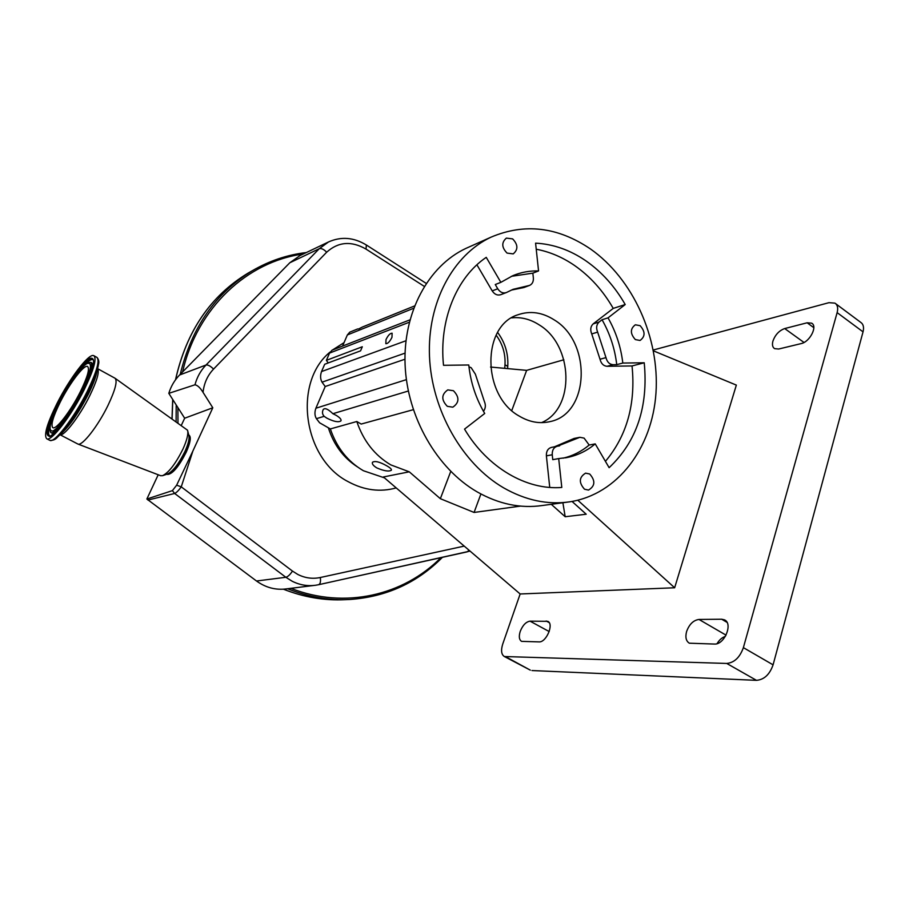 <?xml version="1.0" encoding="UTF-8"?>
<svg xmlns="http://www.w3.org/2000/svg" width="909" height="909" viewBox="0 0 909 909"><rect width="100%" height="100%" fill="white"/><g stroke="black" fill="none" stroke-linecap="round" stroke-linejoin="round"><path stroke-width="1.36" d="M176.641 485.19L192.878 451.023L181.255 486.849L176.641 485.19L172.403 490.621L146.86 499.03L158.211 474.759M314.219 585.419L286.494 588.873C275.722 590.282 265.723 587.657 256.497 580.999L146.86 499.03M172.403 490.621L174.653 493.462L147.974 500.064M192.878 451.023L212.797 407.777L184.663 418.22L168.813 393.347C170.994 386.234 174.585 380.121 179.573 375.008L289.801 262.769L299.993 255.577M168.813 393.347L194.969 384.791C197.526 385.234 200.207 387.757 203.048 392.358L212.797 407.777M188.72 434.957L189.163 435.263C191.31 437.195 190.322 442.853 186.197 452.228C178.937 466.453 172.767 473.862 167.688 474.453L167.506 474.384M181.368 425.264L184.663 418.22M384.462 477.861L363.395 470.726C347.727 461.545 336.716 447.614 330.353 428.934L319.604 422.787L316.412 418.663C314.662 415.754 314.48 412.277 315.889 408.232L325.206 386.518L322.047 382.178C320.309 379.133 320.127 375.599 321.536 371.565L324.695 364.259L360.566 350.851L362.305 346.761L326.388 360.35L328.217 362.952M330.353 428.934L356.805 421.515C363.384 440.888 374.724 455.352 390.813 464.897L409.266 471.816L383.416 476.964L520.153 593.975L502.757 643.981C500.779 650.355 501.313 654.537 504.359 656.525L726.745 663.445C734.336 662.672 739.869 657.412 743.38 647.64L837.132 312.616C838.291 308.049 837.564 304.879 834.939 303.129L828.951 302.674L653.264 350.01M376.758 467.885C384.018 471.01 388.893 471.782 391.381 470.203C391.756 469.237 390.188 467.76 386.666 465.772C379.678 461.829 374.94 460.67 372.451 462.295C371.861 463.863 373.292 465.726 376.758 467.885M505.972 656.9L530.072 670.013M531.97 670.547L756.47 680.341L726.745 663.445M743.38 647.64L773.082 664.843C769.684 674.523 764.139 679.693 756.47 680.341M773.082 664.843L863.039 331.853L837.132 312.616M835.757 303.742L860.675 322.32C863.357 324.127 864.152 327.308 863.039 331.853M725.382 636.38C722.098 637.459 719.314 639.879 717.053 643.652M520.232 631.38C518.675 636.448 519.13 639.777 521.584 641.368L539.094 641.89C546.32 642.538 554.195 623.779 547.763 621.336L530.027 621.154C525.993 621.813 522.72 625.222 520.232 631.38M686.59 631.562C685.125 637.254 686.045 641.129 689.352 643.197L714.519 644.061C724.484 644.845 733.233 623.472 724.484 619.847L721.678 619.222L698.976 619.449C693.397 620.233 689.272 624.267 686.59 631.562M772.968 340.943C771.946 344.681 772.491 347.249 774.604 348.647L778.683 349.022L801.136 343.602C809.805 341.989 817.907 326.161 811.623 323.161L807.135 322.786L784.706 328.558C779.218 330.535 775.309 334.671 772.968 340.943M520.153 593.975L674.648 587.771L736.347 385.098L653.423 350.851M674.648 587.771L577.817 500.245M567.216 502.166L542.287 505.518C520.505 508.642 498.836 504.12 477.282 491.962C436.888 468.714 407.084 416.833 405.084 364.577C403.051 312.298 428.514 265.894 465.851 248.43L469.124 246.964M590.418 248.93C633.107 278.858 659.661 337.853 655.98 392.927C652.344 447.944 617.711 494.496 569.693 501.836C547.57 505.018 525.504 500.325 503.495 487.769C462.283 463.749 431.695 410.209 429.491 356.396C427.241 302.538 453.068 254.918 491.008 237.169C524.595 222.932 557.728 226.852 590.418 248.93M635.368 339.591C630.096 333.705 630.085 328.774 635.334 324.797L640.106 325.672C645.367 331.603 645.356 336.535 640.05 340.466L635.368 339.591M584.521 489.224C578.635 482.588 578.999 477.225 585.589 473.146L589.691 473.998C595.565 480.702 595.168 486.054 588.498 490.076L584.521 489.224M447.33 406.334C441.16 399.949 441.308 394.472 447.773 389.893L453.421 390.711C459.602 397.176 459.397 402.664 452.818 407.175L447.33 406.334M507.074 253.1C501.609 247.475 501.37 242.476 506.358 238.113L512.619 238.885C518.073 244.578 518.278 249.589 513.21 253.895L507.074 253.1M538.56 270.939C529.697 270.677 521.175 272.234 512.994 275.597L500.859 282.347L486.247 257.349C456.557 277.336 438.82 320.229 443.512 365.304L468.771 364.986C470.601 382.382 475.918 398.54 484.724 413.47L464.533 429.116C487.406 467.715 526.618 490.337 561.796 487.451L558.694 458.579L567.091 457.522C577.545 455.409 586.93 450.864 595.225 443.887L609.121 467.68C636.709 441.604 648.412 406.63 644.231 362.782L622.813 363.055C620.904 346.931 615.984 331.876 608.041 317.855L625.21 304.549C614.893 286.551 601.838 272.007 586.044 260.94C570.148 250.02 553.331 244.089 535.583 243.146L538.56 270.939L532.844 273.154L533.356 277.893C533.583 281.585 532.333 284.085 529.606 285.392L513.119 289.323L506.29 292.584C502.961 293.584 500.109 292.312 497.746 288.767L495.269 284.528L500.859 282.347M605.428 461.352C626.949 435.672 635.823 403.869 632.039 365.941L607.053 366.293C603.485 365.963 601.144 363.623 600.02 359.248L591.736 333.921C590.055 329.74 590.543 326.388 593.179 323.877L613.234 308.401C603.008 290.619 590.055 276.279 574.386 265.371C562.353 257.133 549.638 251.759 536.23 249.225M506.097 292.653L500.734 294.686C497.416 295.686 494.576 294.425 492.212 290.903L476.918 264.803M532.844 273.154L511.301 276.336M529.424 285.46L523.97 287.517L511.29 290.096M468.964 366.793L471.192 367.725L475.384 374.19L484.304 401.289C485.929 405.05 485.656 408.391 483.463 411.311M558.694 458.579L552.763 459.659L552.24 454.761C552.058 450.205 553.717 447.376 557.217 446.262L579.874 437.297L584.089 438.115L589.18 445.035C581.476 451.5 572.806 455.875 563.194 458.159M549.74 487.406L546.389 455.863C546.207 451.33 547.866 448.512 551.354 447.41L557.16 446.274M554.445 446.808L574.079 438.456M595.225 443.887L589.18 445.035M632.039 365.941L644.231 362.782M616.745 364.657L613.041 364.702C609.462 364.373 607.11 362.009 605.973 357.612L597.645 332.126C595.952 327.922 596.44 324.558 599.088 322.036L602.053 319.741C609.962 333.66 614.859 348.636 616.745 364.657L622.813 363.055M608.041 317.855L602.053 319.741M613.234 308.401L625.21 304.549M554.342 319.968C592.02 342.466 589.6 414.061 549.888 421.64C539.56 423.992 529.299 422.106 519.084 416.004C481.759 395.404 481.634 325.445 518.107 314.719C530.299 310.56 542.378 312.31 554.342 319.968M541.525 422.64C575.352 408.652 573.42 345.34 539.276 324.933C530.413 319.207 521.198 316.855 511.631 317.866M572.056 501.45L586.214 514.221L565.182 516.732L551.286 504.313M563.864 359.771L526.641 370.361L490.553 367.043M520.448 506.108L474.078 512.449L480.906 493.985M511.767 410.55L526.641 370.361M562.887 502.745L565.182 516.732M362.384 327.047L358.578 328.978M342.568 346.079L347.352 334.955L349.795 332.137M326.388 360.35L329.535 353.09L332.126 350.147M325.206 386.518L404.959 359.225M324.149 416.333C322.309 414.299 322.002 412.027 323.24 409.527C324.865 407.664 328.081 409.05 332.887 413.709L336.16 415.333C339.898 417.595 341.5 419.435 340.966 420.856C338.523 422.571 333.808 421.651 326.797 418.117L324.149 416.333L316.412 418.663M474.078 512.449L440.354 498.689L450.75 471.419M409.266 471.816L440.354 498.689M356.805 421.515L361.191 424.06L413.3 409.686M386.007 339.568L385.848 343.704C387.802 343.727 389.847 341.602 391.972 337.319L392.12 333.205C390.166 333.171 388.12 335.296 386.007 339.568M80.378 391.688C87.571 376.883 89.946 368.463 87.503 366.441C83.958 364.464 69.663 383.246 60.312 401.926C52.983 416.799 50.518 425.401 52.904 427.719C56.256 429.9 70.891 410.811 80.378 391.688M160.643 475.691L162.586 475.68C168.915 472.487 175.698 463.635 182.925 449.137C187.015 440.047 188.561 433.729 187.538 430.207L115.284 378.417M77.64 443.91L78.026 444.092C82.23 446.183 98.024 425.98 107.898 405.596C115.341 389.904 117.693 380.769 114.966 378.189M56.915 403.653C46.938 423.855 43.564 435.57 46.802 438.797C51.302 441.797 71.254 415.833 84.151 389.756C93.866 369.69 97.07 358.316 93.741 355.646C88.889 352.999 69.573 378.428 56.915 403.653M252.657 270.53L248.089 273.109C210.558 295.823 186.39 331.353 175.596 379.678M172.778 399.574L172.096 418.685M256.156 268.541L252.304 270.734C215.66 292.868 191.64 327.399 180.243 374.315M176.198 404.937L176.107 421.526M177.891 407.596L177.971 422.855M303.242 254.031C247.646 261.394 197.196 307.549 182.595 371.929M292.471 571.079L181.255 486.849C178.698 490.451 176.505 492.644 174.653 493.462L285.858 577.283C287.914 576.704 290.119 574.636 292.471 571.079L297.8 574.443C305.094 578.101 312.594 579.124 320.309 577.51L464.215 546.104M315.673 585.237L318.593 584.714L315.673 585.237C307.56 586.362 299.697 585.01 292.107 581.203L285.858 577.283L256.497 580.999M318.593 584.714C320.286 583.998 320.866 581.601 320.309 577.51M318.741 584.669L467.271 551.831L469.033 550.229M507.597 368.611L507.756 366.384L504.984 364.793C505.597 353.885 502.643 344.011 496.144 335.16M504.722 368.35L504.984 364.793M424.287 286.38L366.02 249.1L366.384 245.021C353.783 237.329 341.148 236.317 328.479 241.976L299.141 255.986M366.02 249.1C351.397 240.715 338.273 241.749 326.672 252.213C323.831 249.282 321.366 248.112 319.252 248.714L328.479 241.976M326.672 252.213L213.558 369.088C210.479 366.032 207.968 364.679 206.025 365.009L319.252 248.714L289.801 262.769M194.969 384.791C197.048 377.087 200.73 370.486 206.025 365.009L179.573 375.008M213.558 369.088C207.57 375.406 204.059 383.166 203.048 392.358M396.21 487.917C380.223 492.348 364.293 490.315 348.442 481.815C303.072 458.954 292.63 382.553 330.047 352.078M332.444 350.033L344.057 342.625M167.211 474.1C172.494 472.407 178.482 464.919 185.186 451.637C188.89 443.319 190.095 437.82 188.765 435.138M328.365 427.798C333.717 444.706 343.295 457.659 357.089 466.669M804.01 342.466L784.706 328.558M813.828 327.672L807.135 322.786M726.984 622.335L721.678 619.222M726.052 635.152L698.976 619.449M549.184 622.642L546.161 620.995M549.195 631.562L530.027 621.154M492.212 290.903L497.746 288.767M522.493 287.869L528.129 285.744M546.389 455.863L552.24 454.761M572.136 439.24L578.067 438.058M607.053 366.293L613.041 364.702M593.179 323.877L599.088 322.036M591.736 333.921L597.645 332.126M600.02 359.248L605.973 357.612M347.352 334.955L413.618 308.299M329.535 353.09L409.323 322.218M322.047 382.178L405.039 353.135M321.536 371.565L405.959 340.75M315.889 408.232L406.38 379.644M332.887 413.709L408.311 391.018M283.449 589.191C303.913 597.258 324.49 600.747 345.181 599.679L347.056 599.599M287.585 588.737C308.276 596.986 329.103 600.565 350.045 599.474C386.427 596.849 417.231 582.805 442.433 557.319M290.88 588.328C344.875 609.484 403.562 595.406 440.91 557.66M59.244 402.471C49.722 422.106 47.62 431.605 52.915 430.968C58.608 428.559 72.3 409.595 81.56 391.086C91.161 370.804 92.968 361.623 86.991 363.555C80.901 366.941 68.13 384.927 59.244 402.471M50.393 431.911L50.688 432.275C53.756 436.434 71.254 414.118 82.56 391.268C91.195 373.372 93.729 363.725 90.173 362.327C82.708 362.896 69.663 382.769 59.199 402.505C51.404 417.322 48.575 427.241 50.688 432.275L51.063 432.718C52.449 433.866 55.222 432.241 59.392 427.844M162.825 475.6L167.688 473.941C173.085 471.226 178.834 463.726 184.947 451.455C188.402 443.762 189.697 438.399 188.833 435.377L187.788 431.207M77.879 444.035L60.051 434.752C64.096 436.502 79.708 416.14 89.718 395.801C97.024 380.689 99.638 371.656 97.57 368.69M59.608 435.172L62.426 432.479C70.504 424.696 79.094 412.038 88.184 394.483C93.195 384.337 96.138 376.531 97.024 371.042M49.575 440.24L49.859 440.376C53.017 440.558 55.54 439.513 57.415 437.252C66.971 428.048 77.174 413.004 88.014 392.097C93.979 380.042 97.479 370.781 98.502 364.327C99.24 361.952 98.774 359.669 97.093 357.498M46.802 438.797L49.859 440.376C54.404 443.41 74.379 417.492 87.241 391.427C96.922 371.372 100.092 359.987 96.718 357.282L94.093 355.828M57.619 403.301C46.666 425.867 44.211 436.843 50.256 436.229C56.79 433.548 72.64 411.584 83.355 390.166C94.422 366.736 96.479 356.18 89.536 358.521C82.492 362.498 67.834 383.155 57.619 403.301M58.551 403.482C48.881 423.174 45.961 434.002 49.813 435.968C48.734 437.956 52.04 435.093 59.767 427.4C67.845 417.458 75.697 405.05 83.31 390.2C90.843 374.451 94.229 364.509 93.457 360.373L92.979 359.475C89.298 355.214 70.663 379.28 58.551 403.482M93.309 359.873L93.32 359.896C91.525 358.635 87.991 360.998 82.719 366.997M91.275 371.781C92.957 365.736 92.775 362.6 90.752 362.396L90.366 362.35M50.62 423.333C48.166 430.9 47.95 435.104 49.995 435.956M172.006 418.629L172.71 399.471M175.505 379.814C186.288 331.455 210.479 295.879 248.089 273.109L252.304 270.734C269.314 260.826 287.335 254.759 306.356 252.543M470.044 551.093L318.661 584.703M497.632 332.421C505.074 342.5 508.449 353.771 507.767 366.236M366.497 245.089L426.207 283.392M167.688 474.453L166.972 474.18M504.359 656.525L530.333 670.149M812.248 323.615L811.623 323.161M465.851 248.43L491.008 237.169M573.931 438.479L579.874 437.297M558.081 446.114L559.649 445.808M551.354 447.41L557.217 446.262M565.284 457.852L567.091 457.522M548.786 421.89L549.888 421.64M349.67 332.194L357.714 328.933M362.077 327.172L414.515 305.958M331.99 350.204L409.936 319.843M283.403 589.191C303.867 597.258 324.468 600.747 345.181 599.679M160.836 475.771L78.026 444.092M114.829 378.121L97.57 368.656"/></g></svg>
